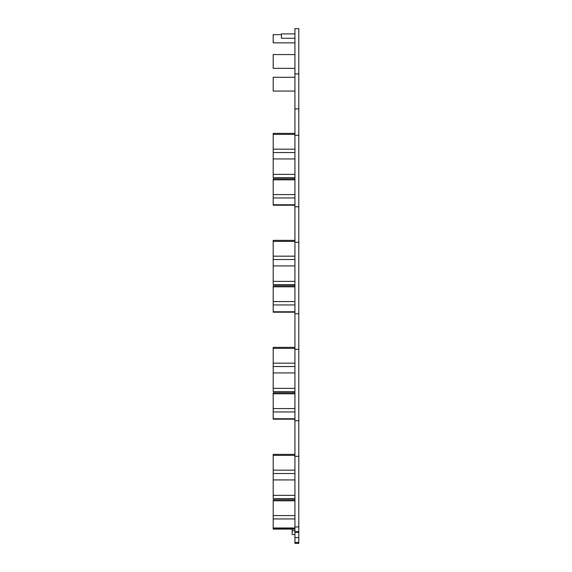 <?xml version="1.0" encoding="UTF-8"?>
<svg xmlns="http://www.w3.org/2000/svg" width="572" height="572" viewBox="0 0 572 572"><rect width="100%" height="100%" fill="white"/><g stroke="black" fill="none" stroke-linecap="round" stroke-linejoin="round"><path stroke-width="0.86" d="M294.938 534.57L292.135 534.57L292.135 529.107L273.194 529.107L273.194 528.421L294.938 528.421M294.938 530.702L292.135 530.702M294.938 73.917L294.938 28.6L298.806 28.6L298.806 73.917L294.938 73.917L294.938 108.887L298.806 108.887L298.806 420.749L294.938 420.749L294.938 543.4L298.806 543.4L298.806 537.58L294.938 537.58M294.938 531.653L298.327 531.653L298.327 532.325L294.938 532.325M298.806 420.749L298.806 537.58M298.806 531.931L298.327 531.931M298.806 73.917L298.806 108.887M294.938 108.887L294.938 135.321L298.806 135.321M298.806 206.757L294.938 206.757L294.938 135.321M294.938 206.757L294.938 242.313L298.806 242.313M298.806 313.756L294.938 313.756L294.938 242.313M294.938 313.756L294.938 420.749M298.806 349.306L294.938 349.306M294.938 499.771L273.194 499.771L273.194 528.421M294.938 454.361L273.194 454.361L273.194 455.383L294.938 455.383M294.938 498.605L273.194 498.605L273.194 473.523L294.938 473.523M273.194 455.383L273.194 473.523M273.194 495.366L294.938 495.366M273.194 479.922L294.938 479.922M294.938 177.627L273.194 177.627L273.194 134.399L294.938 134.399M294.938 133.376L273.194 133.376L273.194 134.399M294.938 38.267L281.41 38.267L281.41 33.912L294.938 33.912M294.938 42.857L273.194 42.857L273.194 34.642L281.41 34.642M294.938 285.785L273.194 285.785L273.194 304.947L294.938 304.947M273.194 304.947L273.194 312.205L294.938 312.205M294.938 178.793L273.194 178.793L273.194 179.815L294.938 179.815M273.194 179.815L273.194 205.212L294.938 205.212M294.938 391.613L273.194 391.613L273.194 366.53L294.938 366.53M294.938 347.368L273.194 347.368L273.194 366.53M294.938 54.576L273.194 54.576L273.194 68.347L294.938 68.347M273.194 158.937L294.938 158.937M273.194 174.388L294.938 174.388M294.938 284.62L273.194 284.62L273.194 265.93L294.938 265.93M273.194 281.381L294.938 281.381M294.938 240.369L273.194 240.369L273.194 241.398L294.938 241.398M273.194 265.93L273.194 259.538L294.938 259.538M273.194 241.398L273.194 259.538M294.938 392.778L273.194 392.778L273.194 393.801L294.938 393.801M273.194 393.801L273.194 419.197L294.938 419.197M273.194 372.93L294.938 372.93M273.194 388.374L294.938 388.374M294.938 77.291L273.194 77.291L273.194 91.062L294.938 91.062M298.806 456.299L294.938 456.299M298.806 526.962L294.938 526.962M294.938 542.399L298.806 542.399M273.194 527.977L294.938 527.977M273.194 518.94L294.938 518.94M273.194 515.572L294.938 515.572M273.194 500.793L294.938 500.793M273.194 470.155L294.938 470.155M273.194 149.178L294.938 149.178M273.194 152.545L294.938 152.545M273.194 301.58L294.938 301.58M273.194 286.808L294.938 286.808M273.194 311.761L294.938 311.761M273.194 204.769L294.938 204.769M273.194 197.955L294.938 197.955M273.194 194.587L294.938 194.587M273.194 363.163L294.938 363.163M273.194 348.391L294.938 348.391M273.194 256.17L294.938 256.17M273.194 418.761L294.938 418.761M273.194 411.94L294.938 411.94M273.194 408.58L294.938 408.58M294.938 529.107L273.194 529.107"/></g></svg>
